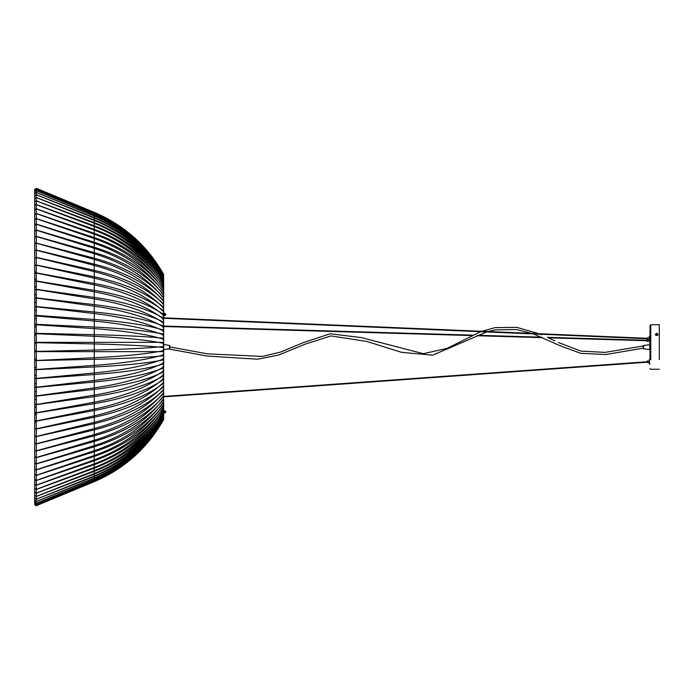 <?xml version="1.0" encoding="UTF-8"?>
<svg xmlns="http://www.w3.org/2000/svg" width="694" height="694" viewBox="0 0 694 694"><rect width="100%" height="100%" fill="white"/><g stroke="black" fill="none" stroke-linecap="round" stroke-linejoin="round"><path stroke-width="1.04" d="M34.7 495.481L36.305 496.479L36.305 493.122L34.7 492.124L34.7 495.481L34.7 482.729M36.305 480.543L36.305 475.312L34.7 474.427L34.7 479.658L36.305 480.543L94.263 460.703C124.382 450.094 147.492 433.021 163.602 409.477L163.689 409.182M163.689 403.951L163.602 404.246C147.492 427.782 124.382 444.863 94.263 455.472L36.305 475.312M36.305 257.526L36.305 250.022L34.7 250.647L34.7 258.151L36.305 257.526L94.263 271.649C124.382 279.205 147.492 291.367 163.602 308.127L163.689 314.642M34.7 264.293L34.7 250.647M36.305 236.489L36.305 230.026L34.7 230.79L34.7 237.261L36.305 236.489L94.263 253.726C124.382 262.939 147.492 277.774 163.602 298.229L163.602 300.623C147.492 283.863 124.382 271.701 94.263 264.145L94.263 291.784C124.382 297.457 147.492 306.583 163.602 319.162L162.917 319.648M36.305 250.022L94.263 264.145L94.263 258.22C124.382 266.357 147.492 279.456 163.602 297.5L163.602 303.894C147.492 288.478 124.382 277.296 94.263 270.339L36.305 257.353L34.7 257.925L34.7 265.733L36.305 265.151L94.263 278.147C124.382 285.095 147.492 296.277 163.602 311.693L163.689 311.884M34.7 200.046L34.7 189.644L34.7 190.442L36.305 189.375L94.263 213.318C124.382 226.123 147.492 246.734 163.602 275.145L163.602 275.683C147.492 248.105 124.382 228.1 94.263 215.669L94.263 218.029C124.382 230.46 147.492 250.465 163.602 278.042L163.689 278.389M34.7 420.425L34.7 428.502L36.305 429.031L36.305 420.954L34.7 420.425L34.7 415.298L34.7 423.375L34.7 420.668L36.305 421.145L94.263 410.536C124.382 404.871 147.492 395.736 163.602 383.157L162.917 382.672M35.802 287.108L34.7 286.258L34.7 273.332L34.7 281.651L36.305 281.183L94.263 291.784M163.689 419.263L163.602 419.618C147.492 448.124 124.382 468.806 94.263 481.653L36.305 505.674L34.7 504.607L34.7 494.171M36.305 351.641L36.305 342.359L34.7 342.359L34.7 351.641L162.917 351.641M162.917 342.359L94.263 342.359L94.263 351.641M36.305 342.359L94.263 342.359M36.305 436.647L36.305 428.849L34.7 428.267L34.7 436.075L35.862 436.7L94.263 423.661C124.382 416.704 147.492 405.522 163.602 390.106L163.689 389.915M34.7 428.267L34.7 422.629L34.7 430.427L34.7 422.629L35.802 421.588M163.689 382.116L163.602 382.307C147.492 397.723 124.382 408.905 94.263 415.853L36.305 428.849M36.305 213.57L36.305 208.781L34.7 209.701L34.7 214.489L36.305 213.57L94.263 234.147C124.382 245.156 147.492 262.87 163.602 287.29L163.689 287.602M36.305 200.878L36.305 197.521L34.7 198.519L34.7 201.876L36.305 200.878L94.263 223.277C124.382 235.257 147.492 254.533 163.602 281.105L163.602 282.501C147.492 258.081 124.382 240.367 94.263 229.358L94.263 234.147M36.305 208.781L94.263 229.358M34.7 214.741L34.7 205.502L34.7 209.831L36.305 208.885L94.263 230.139C124.382 241.512 147.492 259.808 163.602 285.026L163.689 285.338M35.802 343.339L34.7 343.235L34.7 333.38L34.7 342.636L94.263 343.946C124.382 344.684 147.492 345.864 163.602 347.486L162.917 347.555M34.7 492.124L34.7 482.391M163.689 412.566L163.602 412.895C147.492 439.467 124.382 458.743 94.263 470.723L94.263 474.089C124.382 462.109 147.492 442.833 163.602 416.261L163.602 417.155C147.492 445.106 124.382 465.379 94.263 477.975L94.263 479.814C124.382 467.218 147.492 446.945 163.602 418.994L163.689 418.647M36.305 493.122L94.263 470.723M36.305 496.479L94.263 474.089M36.305 289.528L36.305 280.992L34.7 281.408L34.7 289.945L36.305 289.528L94.263 298.888C124.382 303.885 147.492 311.944 163.602 323.04L162.917 323.473M35.802 294.759L34.7 294.013L34.7 281.408M162.917 314.929L163.602 314.495C147.492 303.399 124.382 295.349 94.263 290.344L94.263 298.888M36.305 280.992L94.263 290.344M36.305 378.612L36.305 369.477L34.7 369.295L34.7 378.43L35.862 378.629L94.263 374.517C124.382 372.322 147.492 368.8 163.602 363.934L162.917 363.751M34.7 369.295L34.7 367.516L35.802 367.187M162.917 354.608L163.602 354.799C147.492 359.657 124.382 363.188 94.263 365.382L94.263 374.517M36.305 369.477L94.263 365.382M36.305 190.668L35.862 189.262L34.7 190.408L34.7 191.726L36.305 190.668L94.263 214.455C124.382 227.181 147.492 247.654 163.602 275.882L163.689 276.229M34.7 202.058L34.7 191.726M34.7 199.829L34.7 189.393L36.305 188.586L94.263 212.616C124.382 225.463 147.492 246.136 163.602 274.642L163.602 274.555C147.492 246.335 124.382 225.862 94.263 213.136L94.263 214.455M36.305 189.349L94.263 213.136M34.7 257.474L34.7 243.689L34.7 250.864L36.305 250.187L94.263 265.403C124.382 273.54 147.492 286.631 163.602 304.683L163.689 308.336M34.7 250.291L34.7 243.689L35.862 242.952L94.263 258.22L94.263 252.59C124.382 261.282 147.492 275.266 163.602 294.551L163.602 291.766C147.492 271.311 124.382 256.476 94.263 247.264L94.263 252.59L36.305 236.342L34.7 237.062L34.7 243.898L36.305 243.169L94.263 259.417C124.382 268.11 147.492 282.102 163.602 301.378L163.689 301.621M34.7 500.539L36.305 501.571L36.305 499.22L34.7 498.179L34.7 500.539L34.7 490.441M163.012 314.694L164.166 314.694L164.166 315.831L164.773 315.744L164.773 313.332L164.2 313.237L164.2 315.839L163.012 315.831M36.305 463.974L36.305 457.511L34.7 456.739L34.7 463.21L36.305 463.974L94.263 446.736C124.382 437.524 147.492 422.689 163.602 402.234L163.689 401.982M163.689 395.519L163.602 395.771C147.492 416.227 124.382 431.061 94.263 440.274L36.305 457.511M36.305 230.026L94.263 247.264L94.263 242.258C124.382 251.974 147.492 267.606 163.602 289.155L163.689 297.735M34.7 203.559L34.7 193.461L34.7 195.821L36.305 194.78L94.263 218.029M34.7 450.311L36.305 450.987L36.305 443.813L34.7 443.136L34.7 450.311L34.7 436.526L34.7 443.709M35.802 310.548L34.7 310.01L34.7 298.168L34.7 307.069L36.305 306.765L94.263 313.532C124.382 317.158 147.492 322.988 163.602 331.021L162.917 331.324M36.305 504.651L36.305 503.332L34.7 502.274L34.7 503.592L36.305 504.651L94.263 480.864C124.382 468.138 147.492 447.665 163.602 419.445L163.602 418.118C147.492 446.346 124.382 466.819 94.263 479.545L94.263 480.864M34.7 502.274L34.7 491.942M36.305 503.332L94.263 479.545M36.305 324.523L36.305 315.388L34.7 315.57L34.7 324.705L94.263 328.618C124.382 330.812 147.492 334.343 163.602 339.201L162.917 339.392M35.802 326.813L34.7 326.484L34.7 315.57M162.917 330.249L163.602 330.066C147.492 325.2 124.382 321.678 94.263 319.483L94.263 328.618M36.305 315.388L94.263 319.483M36.305 413.008L36.305 404.472L34.7 404.055L34.7 412.592L35.862 413.043L94.263 403.656C124.382 398.651 147.492 390.601 163.602 379.505L162.917 379.071M34.7 404.055L34.7 399.987L35.802 399.241M162.917 370.527L163.602 370.96C147.492 382.056 124.382 390.115 94.263 395.112L94.263 403.656M36.305 404.472L94.263 395.112M34.7 211.609L34.7 201.876M163.689 276.03L163.602 277.739C147.492 251.167 124.382 231.891 94.263 219.911L94.263 223.277M36.305 197.521L94.263 219.911M34.7 227.684L34.7 219.417L34.7 225.082L36.305 224.231L94.263 243.264C124.382 253.44 147.492 269.819 163.602 292.4L163.689 292.018M34.7 488.498L36.305 489.444L36.305 485.115L34.7 484.169L34.7 488.498L34.7 479.259M36.305 485.219L36.305 480.43L34.7 479.511L34.7 484.299L36.305 485.219L94.263 464.642C124.382 453.633 147.492 435.919 163.602 411.499L163.689 411.186M163.689 406.398L163.602 406.71C147.492 431.13 124.382 448.844 94.263 459.853L94.263 464.642M36.305 480.43L94.263 459.853M35.802 272.412L34.7 271.371L34.7 257.925M163.689 304.909L163.602 307.303C147.492 293.284 124.382 283.109 94.263 276.785L35.862 264.926L34.7 265.498L34.7 273.575L34.7 265.498M647.06 362.407L647.06 361.053L649.653 361.053M650.026 359.57L649.28 359.57L649.28 364.02L650.026 364.02M649.28 362.52L649.28 363.882M649.653 340.954L647.06 341.327M655.778 335.254L657.634 335.245L655.752 335.237L655.31 334.395L656.697 333.241L658.086 334.395L657.626 335.254M656.697 335.54L657.157 334.239L656.238 333.797L657.157 333.797L656.238 334.092M656.697 334.456L656.238 334.239L656.697 333.571M657.157 334.092L656.697 333.866M643.347 345.517L650.026 344.692M643.347 345.664L643.347 348.483M647.06 337.952L647.06 339.366L649.653 339.366M650.026 336.399L649.28 336.399L649.28 340.849L650.026 340.849M649.28 336.434L649.28 336.911M34.7 189.393L36.305 188.326L94.263 212.347C124.382 225.194 147.492 245.876 163.602 274.382L163.689 274.737M34.7 416.062L34.7 407.742L34.7 416.062M35.802 279.647L34.7 278.702L34.7 270.625L34.7 278.702L34.7 273.575L36.305 273.046L94.263 284.861C124.382 291.185 147.492 301.352 163.602 315.38L162.917 315.917M34.7 504.356L36.305 505.423L36.305 504.625L34.7 503.558L34.7 504.356L34.7 493.954M169.692 348.388L169.692 345.612M163.298 344.432L169.692 345.517M36.305 443.978L36.305 436.474L34.7 435.849L34.7 443.353L35.862 444.03L94.263 429.855C124.382 422.299 147.492 410.137 163.602 393.377L163.689 393.168M34.7 435.849L34.7 429.707M163.689 385.664L163.602 385.873C147.492 402.633 124.382 414.795 94.263 422.351L36.305 436.474M36.305 218.688L36.305 213.457L34.7 214.342L34.7 219.573L36.305 218.688L94.263 238.528C124.382 249.137 147.492 266.218 163.602 289.754L163.689 290.049M34.7 211.271L34.7 201.772L34.7 205.624L36.305 204.652L94.263 226.513C124.382 238.207 147.492 257.023 163.602 282.961L163.602 284.523C147.492 260.979 124.382 243.906 94.263 233.297L94.263 242.258L36.305 224.093L34.7 224.908L34.7 230.981L36.305 230.165L94.263 248.331C124.382 258.047 147.492 273.679 163.602 295.228L163.689 295.497M36.305 213.457L94.263 233.297M35.802 335.055L34.7 334.838L34.7 324.436L34.7 333.649L94.263 336.269C124.382 337.735 147.492 340.086 163.602 343.339L162.917 343.469M36.305 499.281L36.305 496.41L34.7 495.395L34.7 498.257L36.305 499.281L94.263 476.422C124.382 464.199 147.492 444.524 163.602 417.406L163.689 417.059M34.7 495.395L34.7 485.47M36.305 489.444L94.263 468.19C124.382 456.817 147.492 438.521 163.602 413.303L163.602 414.535C147.492 441.653 124.382 461.328 94.263 473.56L94.263 476.422M36.305 496.41L94.263 473.56M36.305 298.064L36.305 289.329L34.7 289.693L34.7 298.429L36.305 298.064L94.263 306.141C124.382 310.461 147.492 317.418 163.602 326.995L162.917 327.368M35.802 302.584L34.7 301.933L34.7 289.693M162.917 318.633L163.602 318.26C147.492 308.683 124.382 301.725 94.263 297.405L94.263 306.141M36.305 289.329L94.263 297.405M36.305 387.443L36.305 378.404L34.7 378.169L34.7 387.2L35.862 387.46L94.263 381.995C124.382 379.089 147.492 374.404 163.602 367.941L162.917 367.69M34.7 378.169L34.7 375.801L35.802 375.367M162.917 358.659L163.602 358.911C147.492 365.365 124.382 370.049 94.263 372.964L94.263 381.995M36.305 378.404L94.263 372.964M36.305 192.472L36.305 190.633L34.7 191.683L34.7 193.522L36.305 192.472L94.263 216.025C124.382 228.621 147.492 248.894 163.602 276.845L163.689 277.201M34.7 203.75L34.7 193.522M163.689 274.998L163.602 275.006C147.492 247.055 124.382 226.782 94.263 214.186L94.263 216.025M36.305 190.633L94.263 214.186M34.7 244.123L34.7 237.062M34.7 498.257L34.7 488.333M36.305 469.907L36.305 463.835L34.7 463.019L34.7 469.092L36.305 469.907L94.263 451.742C124.382 442.026 147.492 426.394 163.602 404.845L163.689 404.576M163.689 398.503L163.602 398.772C147.492 420.321 124.382 435.953 94.263 445.669L36.305 463.835M34.7 201.911L34.7 191.683M34.7 503.558L34.7 493.165M163.689 418.499L163.602 418.855C147.492 447.266 124.382 467.877 94.263 480.682L94.263 481.48C124.382 468.667 147.492 448.064 163.602 419.653L163.689 418.499M36.305 504.625L94.263 480.682M163.689 417.771L163.602 419.358C147.492 447.864 124.382 468.537 94.263 481.384L36.305 505.674L94.263 481.48M36.305 333.528L36.305 324.315L34.7 324.436M162.917 334.248L163.602 334.126C147.492 330.873 124.382 328.522 94.263 327.056L94.263 336.269M36.305 324.315L94.263 327.056M36.305 421.145L36.305 412.817L34.7 412.349L34.7 420.668M34.7 412.349L34.7 407.742L35.802 406.892M162.917 374.352L163.602 374.838C147.492 387.417 124.382 396.543 94.263 402.216L94.263 417.215C124.382 410.891 147.492 400.716 163.602 386.697L162.917 386.159M36.305 412.817L94.263 402.216M36.305 204.652L36.305 200.8L34.7 201.772M34.7 215.123L34.7 205.624M163.689 281.434L163.602 279.109C147.492 253.171 124.382 234.355 94.263 222.661L94.263 226.513M36.305 200.8L94.263 222.661M34.7 228.187L34.7 214.342M34.7 475.364L34.7 470.575M163.689 408.662L163.602 408.974C147.492 434.192 124.382 452.488 94.263 463.861L94.263 468.19M36.305 485.115L94.263 463.861M162.917 307.841L163.602 307.303L163.602 310.843C147.492 298.264 124.382 289.129 94.263 283.464L36.305 272.855L34.7 273.332M36.305 360.68L36.305 351.424L34.7 351.364L34.7 360.62L94.263 359.31C124.382 358.581 147.492 357.401 163.602 355.77L162.917 355.71M34.7 351.364L34.7 350.765L35.802 350.661M162.917 346.445L163.602 346.514C147.492 348.136 124.382 349.316 94.263 350.054L94.263 359.31M36.305 351.424L94.263 350.054M34.7 200.089L34.7 189.662M36.305 189.375L36.305 188.326L94.263 212.616M34.7 503.592L34.7 493.261M164.166 413.242L163.012 413.26L164.2 413.13M164.2 413.121L165.979 411.915L164.773 413.121L164.773 410.709L164.2 410.614L164.2 413.19M164.2 412.999L164.2 410.709L163.012 410.666M34.7 443.136L34.7 436.526M163.689 389.091L163.602 389.317C147.492 407.369 124.382 420.46 94.263 428.597L36.305 443.813M36.305 450.987L94.263 435.78C124.382 427.643 147.492 414.544 163.602 396.5L163.689 396.265M36.305 224.231L36.305 218.567L34.7 219.417M163.689 287.021L163.602 286.743C147.492 264.162 124.382 247.775 94.263 237.6L36.305 218.567M34.7 208.243L34.7 198.519M34.7 498.179L34.7 488.09M163.689 415.611L163.602 415.958C147.492 443.535 124.382 463.54 94.263 475.971L94.263 478.331C124.382 465.9 147.492 445.895 163.602 418.317L163.689 416.799M36.305 499.22L94.263 475.971M36.305 501.571L94.263 478.331M36.305 306.765L36.305 297.865L34.7 298.168M162.917 322.432L163.602 322.12C147.492 314.087 124.382 308.257 94.263 304.64L94.263 313.532M36.305 297.865L94.263 304.64M36.305 396.135L36.305 387.235L34.7 386.931L34.7 395.832L35.862 396.161L94.263 389.36C124.382 385.743 147.492 379.913 163.602 371.88L162.917 371.568M34.7 386.931L34.7 383.99L35.802 383.452M162.917 362.676L163.602 362.979C147.492 371.012 124.382 376.842 94.263 380.468L94.263 389.36M36.305 387.235L94.263 380.468M36.305 194.78L36.305 192.429L34.7 193.461M34.7 205.91L34.7 195.821M36.305 192.429L94.263 215.669M34.7 238.276L34.7 230.79M36.305 475.433L36.305 469.769L34.7 468.918L34.7 474.583L36.305 475.433L94.263 456.4C124.382 446.225 147.492 429.838 163.602 407.257L163.689 406.979M163.689 401.314L163.602 401.6C147.492 424.181 124.382 440.56 94.263 450.736L36.305 469.769M34.7 200.74L34.7 190.408M94.263 481.384L36.305 505.414L34.7 504.338L35.862 505.761M34.7 504.338L34.7 493.911M36.305 342.576L36.305 333.32L34.7 333.38M162.917 338.29L163.602 338.23C147.492 336.599 124.382 335.419 94.263 334.69L94.263 343.946M36.305 333.32L94.263 334.69M34.7 415.298L35.802 414.353M162.917 378.083L163.602 378.62C147.492 392.648 124.382 402.815 94.263 409.139L36.305 420.954M36.305 429.031L94.263 417.215L94.263 441.41C124.382 432.718 147.492 418.734 163.602 399.449L163.689 399.206M36.305 208.885L36.305 204.557L34.7 205.502M163.689 289.424L163.602 280.697C147.492 255.479 124.382 237.183 94.263 225.81L94.263 230.139M36.305 204.557L94.263 225.81M34.7 223.425L34.7 209.701M34.7 471.044L34.7 465.813M163.177 274.659L135.365 239.855L97.125 214.246M36.305 493.2L36.305 489.348L34.7 488.376L34.7 492.228L36.305 493.2L94.263 471.339C124.382 459.645 147.492 440.829 163.602 414.891L163.689 414.57M34.7 488.376L34.7 478.877M163.689 410.718L163.602 411.039C147.492 436.977 124.382 455.793 94.263 467.487L94.263 471.339M36.305 489.348L94.263 467.487M162.917 311.328L163.602 310.843L163.602 326.059C147.492 319.596 124.382 314.911 94.263 312.005L94.263 321.036C124.382 323.951 147.492 328.635 163.602 335.089L162.917 335.341M36.305 369.685L36.305 360.472L34.7 360.351L34.7 369.564L35.862 369.694L94.263 366.944C124.382 365.478 147.492 363.127 163.602 359.874L162.917 359.752M34.7 360.351L34.7 359.162L35.802 358.945M162.917 350.531L163.602 350.661C147.492 353.914 124.382 356.265 94.263 357.731L94.263 366.944M36.305 360.472L94.263 357.731M163.689 274.703L163.602 274.347C147.492 245.936 124.382 225.333 94.263 212.52L36.305 188.577L34.7 189.644M34.7 200.835L34.7 190.442M34.7 502.317L36.305 503.367L36.305 501.528L34.7 500.478L34.7 502.317L34.7 492.089M164.2 313.541L164.2 314.668L163.012 314.582M163.012 313.35L164.2 313.324L163.012 313.289M36.305 457.658L36.305 450.831L34.7 450.102L34.7 456.938L36.305 457.658L94.263 441.41L94.263 460.703M163.689 392.379L163.602 392.622C147.492 411.898 124.382 425.89 94.263 434.583L36.305 450.831M34.7 205.667L34.7 195.743L34.7 198.605L36.305 197.59L94.263 220.44C124.382 232.672 147.492 252.347 163.602 279.465L163.689 279.803M35.802 318.633L34.7 318.199L34.7 306.8L34.7 315.831L94.263 321.036M34.7 500.478L34.7 490.25M36.305 501.528L94.263 477.975M36.305 503.367L94.263 479.814M36.305 315.597L36.305 306.557L34.7 306.8M162.917 326.31L163.602 326.059L163.602 339.201M36.305 306.557L94.263 312.005M36.305 404.671L36.305 395.936L34.7 395.571L34.7 404.307L35.862 404.697L94.263 396.595C124.382 392.275 147.492 385.317 163.602 375.74L162.917 375.367M34.7 395.571L34.7 392.067L35.802 391.416M162.917 366.632L163.602 367.005C147.492 376.582 124.382 383.539 94.263 387.859L94.263 396.595M36.305 395.936L94.263 387.859M36.305 197.59L36.305 194.719L34.7 195.743M34.7 208.53L34.7 198.605M163.602 274.555L163.602 276.594C147.492 249.476 124.382 229.801 94.263 217.578L94.263 220.44M36.305 194.719L94.263 217.578M34.7 232.794L34.7 224.908M659.3 359.561L659.3 324.74L650.764 324.74L650.026 325.486L650.026 359.145M163.602 354.799L163.602 419.445M163.602 342.359L163.602 351.641M36.305 265.151L36.305 257.353M649.74 344.883L649.74 349.568L643.581 348.882L643.581 345.447M169.457 348.605L169.457 345.395M36.305 243.169L36.305 236.342M163.602 418.855L163.602 419.653M163.602 334.126L163.602 343.339M36.305 273.046L36.305 264.969M163.602 346.514L163.602 355.77M164.166 410.579L163.012 410.579L164.166 410.579L164.166 411.958L163.012 411.958M163.012 410.727L164.2 410.744M163.012 412.062L164.166 412.062L164.166 413.208L163.012 413.208M36.305 250.187L36.305 243.013M163.602 338.23L163.602 347.486M36.305 281.183L36.305 272.855M163.602 350.661L163.602 359.874M163.602 274.347L163.602 275.145M94.263 212.52L94.263 213.318M164.773 313.541L165.979 314.538L164.773 315.744M163.012 315.883L164.2 315.848L163.012 315.883M163.012 313.202L164.166 313.202M164.2 313.367L164.2 314.599M36.305 230.165L36.305 224.093M650.764 324.74L650.764 359.561M163.689 342.359L163.689 351.641M163.689 282.814L163.689 283.282M163.689 414.197L163.689 415.923M163.689 346.488L163.689 363.873M163.689 326.137L163.689 343.383M647.06 362.537L649.653 362.537M647.06 340.728L548.286 337.822M542.491 337.657L476.865 335.723M471.998 335.584L163.689 326.518M647.06 340.286L547.254 337.345M541.407 337.18L477.802 335.306M472.848 335.159L163.689 326.076M647.06 338.733L163.689 318.277M647.06 338.29L163.689 317.835M650.026 342.81L649.28 342.81M647.06 339.843L649.28 339.843M647.06 361.756L163.689 396.43M647.06 362.207L163.689 396.873M647.06 337.883L649.653 337.883M643.347 348.188L605.793 354.504L580.999 353.376L560.145 345.777L533.408 333.927M532.003 333.424L516.449 329.581L495.308 329.876L487.986 331.558M538.986 333.719L516.761 327.377L495.204 327.629L481.731 331.29M480.69 331.697L447.127 348.353L423.383 353.697L361.288 337.579L330.136 333.762L302.827 342.801L280.584 352.075L262.488 356.412L207.541 353.845L169.692 346.922M486.676 331.949L432.709 355.172L401.47 352.318L366.718 341.422L330.934 335.922L305.152 344.163L278.615 355.042L257.621 359.214L207.194 356.048L167.627 348.778M540.175 334.213L541.563 334.803M548.303 337.831L554.862 340.893M558.349 342.515L581.104 351.129L605.116 352.37L643.347 345.968M169.457 348.882L163.298 349.568M163.689 334.17L163.689 339.262M163.689 350.617L163.689 355.753M164.773 410.709L165.979 411.915M163.689 354.738L163.689 359.83M164.773 313.332L165.979 314.538M659.3 369.26L650.764 369.26L650.026 368.514"/></g></svg>
